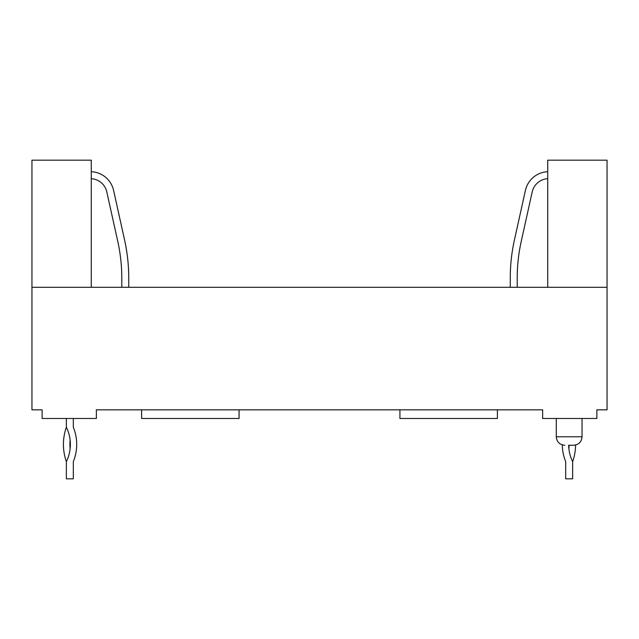 <?xml version="1.0" encoding="UTF-8"?>
<svg xmlns="http://www.w3.org/2000/svg" width="639" height="639" viewBox="0 0 639 639"><rect width="100%" height="100%" fill="white"/><g stroke="black" fill="none" stroke-linecap="round" stroke-linejoin="round"><path stroke-width="0.96" d="M569.077 445.263A45.353 45.353 0 0 1 568.878 448.706M568.654 445.263A39.011 39.011 0 0 0 572.64 461.622A51.847 51.847 0 0 0 575.579 445.024M547.727 171.723A23.899 23.899 0 0 0 525.41 190.422L514.451 239.865A176.444 176.444 0 0 0 510.265 278.053L510.265 287.294M517.215 287.294L517.215 278.053A169.495 169.495 0 0 1 521.232 241.374L532.199 191.932A16.949 16.949 0 0 1 547.727 178.68M572.64 461.622L572.64 478.827L565.691 478.827L565.691 461.622A45.353 45.353 0 0 1 562.304 444.904M66.36 461.622A51.847 51.847 0 0 1 66.36 427.211A39.011 39.011 0 0 1 66.36 461.622L66.36 478.827L73.309 478.827L73.309 461.622A45.353 45.353 0 0 0 73.309 427.211L73.309 418.489M70.122 440.135A45.353 45.353 0 0 0 70.122 448.706M121.785 287.294L121.785 278.053A169.495 169.495 0 0 0 117.768 241.374L106.801 191.932A16.949 16.949 0 0 0 91.273 178.68M91.273 171.723A23.899 23.899 0 0 1 113.59 190.422L124.549 239.865A176.444 176.444 0 0 1 128.735 278.053L128.735 287.294M66.36 418.489L66.36 427.211M569.165 445.263L573.574 445.263L569.165 445.263M497.39 409.839L497.39 418.489L399.926 418.489L399.926 409.839M239.074 409.839L239.074 418.489L141.61 418.489L141.61 409.839M596.882 409.839L607.05 409.839L607.05 287.294L31.95 287.294L31.95 409.839L42.118 409.839L42.118 418.489L96.361 418.489L96.361 409.839L542.639 409.839L542.639 418.489L596.882 418.489L596.882 409.839M31.95 287.294L31.95 160.173L91.273 160.173L91.273 287.294M547.727 287.294L547.727 160.173L607.05 160.173L607.05 287.294M556.289 418.489L556.289 436.788L582.049 436.788C581.546 441.94 578.726 444.76 573.574 445.263M582.049 436.788L582.049 418.489M556.289 436.788C556.785 441.94 559.612 444.76 564.764 445.263"/></g></svg>
